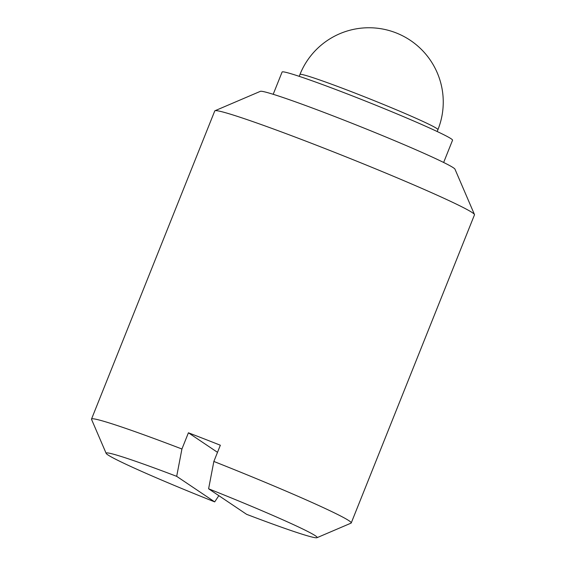 <?xml version="1.0" encoding="UTF-8"?>
<svg xmlns="http://www.w3.org/2000/svg" width="566" height="566" viewBox="0 0 566 566"><rect width="100%" height="100%" fill="white"/><g stroke="black" fill="none" stroke-linecap="round" stroke-linejoin="round"><path stroke-width="0.85" d="M181.927 449.008L188.414 432.792A139.866 6.099 -158.2 0 1 220.344 445.23L213.856 461.453A139.866 6.099 21.8 0 1 351.238 522.949L474.485 214.818A139.866 6.099 -158.2 0 0 474.464 214.521A139.866 6.099 -158.2 0 0 346.887 157.214A139.866 6.099 -158.2 0 0 214.981 110.738A139.866 6.099 -158.2 0 0 214.762 110.936L91.515 419.066A139.866 6.099 21.8 0 1 181.927 449.008L176.684 476.346L214.691 501.886L218.837 495.66M214.691 501.886A113.639 4.96 21.8 0 1 106.153 453.373L91.536 419.364A139.866 6.099 21.8 0 1 91.515 419.066M351.238 522.949A139.866 6.099 21.8 0 1 351.019 523.147L316.981 537.7A113.639 4.96 21.8 0 1 246.613 514.331L208.606 488.791L213.856 461.453M208.606 488.791A113.639 4.96 21.8 0 1 316.981 537.7M188.414 432.792L217.5 452.333M106.153 453.373A113.639 4.96 21.8 0 1 176.684 476.346M474.464 214.521L454.972 169.177A104.901 4.578 -158.2 0 0 359.297 126.19A104.901 4.578 -158.2 0 0 260.367 91.338L214.981 110.738M443.645 162.47L452.552 140.198A91.791 4.004 -158.2 0 0 368.813 102.396A91.791 4.004 -158.2 0 0 282.101 72.031L273.194 94.296M437.185 131.524L437.935 129.656A74.302 3.24 -158.2 0 0 436.789 128.503A74.302 3.24 -158.2 0 0 363.231 96.298A74.302 3.24 -158.2 0 0 299.959 74.464L299.209 76.339M437.935 129.656A74.302 74.302 0 0 0 410.392 40.384A74.302 74.302 0 0 0 299.959 74.464"/></g></svg>
